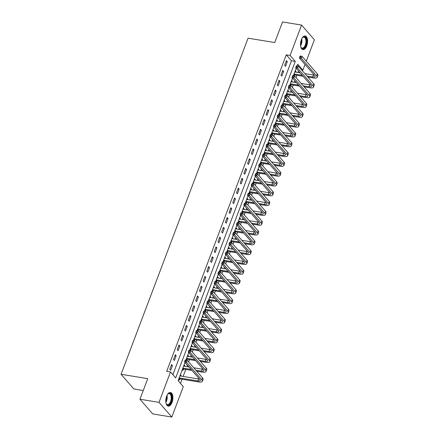 <?xml version="1.0" encoding="UTF-8"?>
<svg xmlns="http://www.w3.org/2000/svg" width="439" height="439" viewBox="0 0 439 439"><rect width="100%" height="100%" fill="white"/><g stroke="black" fill="none" stroke-linecap="round" stroke-linejoin="round"><path stroke-width="0.66" d="M166.639 396.208A6.925 3.419 -80.7 0 1 170.458 392.471A6.925 3.419 -80.7 0 1 172.044 402.404A6.925 3.419 -80.7 0 1 168.225 406.141A6.925 3.419 -80.7 0 1 166.639 396.208M301.352 39.708A6.925 3.419 -80.7 0 1 305.171 35.971A6.925 3.419 -80.7 0 1 306.751 45.903A6.925 3.419 -80.7 0 1 302.932 49.64A6.925 3.419 -80.7 0 1 301.352 39.708M143.251 390.518L133.873 388.987L121.06 374.286L248.062 38.182L274.737 42.539L282.518 21.95L301.571 25.061L314.384 39.762L306.285 61.197M305.05 64.467L302.899 70.158L297.708 64.198L297.055 65.916M301.67 69.955L302.899 70.158M180.484 383.417L182.07 379.214M183.112 376.448L185.774 369.408M186.822 366.647L187.376 365.177M188.611 361.906L189.478 359.607M190.526 356.841L191.08 355.37M192.315 352.1L193.187 349.801M194.23 347.035L194.784 345.564M196.019 342.299L196.891 339.995M197.934 337.234L198.488 335.758M199.723 332.493L200.596 330.188M201.638 327.428L202.192 325.957M203.433 322.687L204.3 320.388M205.342 317.622L205.902 316.151M207.137 312.881L208.004 310.582M209.046 307.816L209.606 306.345M210.841 303.08L211.708 300.775M212.756 298.015L213.31 296.544M214.545 293.274L215.417 290.969M216.46 288.209L217.014 286.738M218.249 283.468L219.121 281.169M220.164 278.403L220.718 276.932M221.953 273.662L222.825 271.362M223.868 268.597L224.422 267.126M225.657 263.861L226.529 261.556M227.572 258.796L228.132 257.325M229.367 254.055L230.234 251.75M231.276 248.99L231.836 247.519M233.071 244.249L233.938 241.949M234.986 239.184L235.54 237.713M236.775 234.442L237.642 232.143M238.69 229.377L239.244 227.907M240.479 224.642L241.351 222.337M242.394 219.577L242.948 218.106M244.183 214.836L245.055 212.531M246.098 209.771L246.652 208.3M247.887 205.029L248.759 202.73M249.802 199.964L250.356 198.494M251.596 195.223L252.463 192.924M253.506 190.158L254.066 188.688M255.3 185.423L256.167 183.118M257.21 180.358L257.77 178.887M259.005 175.616L259.872 173.312M260.92 170.552L261.474 169.081M262.709 165.81L263.581 163.511M264.624 160.745L265.178 159.275M266.413 156.004L267.285 153.705M268.328 150.939L268.882 149.469M270.117 146.203L270.989 143.899M272.032 141.138L272.586 139.668M273.821 136.397L274.693 134.093M275.736 131.332L276.296 129.862M277.53 126.591L278.397 124.292M279.44 121.526L280 120.056M281.234 116.785L282.101 114.486M283.15 111.72L283.704 110.249M284.938 106.984L285.805 104.68M286.854 101.919L287.408 100.449M288.642 97.178L289.515 94.873M290.558 92.113L291.112 90.643M292.347 87.372L293.219 85.073M294.262 82.307L294.816 80.836M296.051 77.566L296.923 75.267M297.966 72.501L298.52 71.03M185.006 362.455L178.113 380.695L183.304 386.655L171.819 417.05L159.011 402.349L170.497 371.954L175.688 377.913L295.282 61.416L290.086 55.457L301.571 25.061M159.011 402.349L139.953 399.238L152.767 413.939L171.819 417.05M295.233 70.734L295.963 71.568L295.749 72.139M294.333 75.881L294.668 74.998M293.455 75.442L293.757 75.788M291.529 80.54L292.259 81.374L292.039 81.945M290.629 85.687L290.964 84.804M289.751 85.248L290.053 85.594M287.825 90.346L288.549 91.18L288.335 91.751M286.919 95.493L287.26 94.605M286.047 95.054L286.349 95.4M284.121 100.152L284.845 100.986L284.631 101.557M283.215 105.3L283.55 104.411M282.343 104.855L282.645 105.206M280.417 109.953L281.141 110.787L280.927 111.358M279.511 115.1L279.846 114.217M278.639 114.661L278.941 115.007M276.713 119.759L277.437 120.593L277.223 121.164M275.807 124.906L276.142 124.023M274.935 124.467L275.237 124.813M273.003 129.565L273.733 130.399L273.519 130.97M272.103 134.713L272.438 133.824M271.225 134.274L271.532 134.619M269.299 139.372L270.029 140.206L269.809 140.776M268.399 144.519L268.734 143.63M267.521 144.074L267.823 144.426M265.595 149.172L266.325 150.006L266.105 150.577M264.695 154.319L265.03 153.436M263.817 153.88L264.119 154.226M261.891 158.978L262.615 159.812L262.401 160.383M260.986 164.126L261.32 163.237M260.113 163.687L260.415 164.032M258.187 168.785L258.911 169.619L258.697 170.189M257.281 173.932L257.616 173.043M256.409 173.493L256.711 173.839M254.483 178.591L255.207 179.425L254.993 179.99M253.577 183.738L253.912 182.849M252.705 183.293L253.007 183.639M250.779 188.391L251.503 189.225L251.289 189.796M249.873 193.539L250.208 192.655M248.995 193.1L249.303 193.445M247.069 198.198L247.799 199.032L247.585 199.602M246.169 203.345L246.504 202.456M245.291 202.906L245.593 203.252M243.365 208.004L244.095 208.838L243.875 209.408M242.465 213.151L242.8 212.262M241.587 212.706L241.889 213.058M239.661 217.81L240.385 218.638L240.171 219.209M238.756 222.957L239.096 222.068M237.883 222.513L238.185 222.858M235.957 227.611L236.681 228.445L236.467 229.015M235.052 232.758L235.386 231.874M234.179 232.319L234.481 232.665M232.253 237.417L232.977 238.251L232.763 238.821M231.348 242.564L231.682 241.675M230.475 242.125L230.777 242.471M228.549 247.223L229.273 248.057L229.059 248.628M227.643 252.37L227.978 251.481M226.771 251.926L227.073 252.277M224.839 257.029L225.569 257.858L225.355 258.428M223.939 262.171L224.274 261.287M223.061 261.732L223.369 262.078M221.135 266.83L221.865 267.664L221.646 268.234M220.235 271.977L220.57 271.093M219.357 271.538L219.659 271.884M217.431 276.636L218.161 277.47L217.942 278.041M216.531 281.783L216.866 280.894M215.653 281.344L215.955 281.69M213.727 286.442L214.451 287.276L214.237 287.847M212.822 291.589L213.156 290.7M211.949 291.145L212.251 291.496M210.023 296.248L210.747 297.077L210.533 297.647M209.118 301.39L209.452 300.506M208.245 300.951L208.547 301.297M206.319 306.049L207.043 306.883L206.829 307.454M205.414 311.196L205.748 310.313M204.541 310.757L204.843 311.103M202.615 315.855L203.339 316.689L203.125 317.26M201.71 321.002L202.044 320.113M200.832 320.563L201.139 320.909M198.905 325.661L199.635 326.495L199.421 327.066M198.005 330.808L198.34 329.919M197.127 330.364L197.429 330.715M195.201 335.467L195.931 336.296L195.712 336.867M194.301 340.609L194.636 339.726M193.423 340.17L193.725 340.516M191.497 345.268L192.222 346.102L192.008 346.673M190.592 350.415L190.932 349.532M189.719 349.976L190.021 350.322M187.793 355.074L188.518 355.908L188.304 356.479M186.888 360.221L187.223 359.332M186.015 359.782L186.317 360.128M184.089 364.88L184.814 365.714L184.599 366.285M182.311 369.583L183.036 370.417L183.518 369.139M180.385 374.681L181.109 375.515L180.895 376.086M178.607 379.389L179.332 380.223L179.814 378.945M172.867 374.676L291.469 60.796L286.277 54.837L166.683 371.334L170.497 371.954M286.442 60.642L284.664 65.351L285.526 66.344L287.304 61.636L286.442 60.642M282.738 70.449L280.955 75.157L281.822 76.15L283.599 71.442L282.738 70.449M279.028 80.255L277.25 84.963L278.117 85.956L279.895 81.248L279.028 80.255M275.324 90.061L273.546 94.764L274.413 95.757L276.191 91.054L275.324 90.061M271.62 99.862L269.842 104.57L270.709 105.563L272.487 100.855L271.62 99.862M267.916 109.668L266.138 114.376L267.005 115.369L268.783 110.661L267.916 109.668M264.212 119.474L262.434 124.182L263.296 125.175L265.079 120.467L264.212 119.474M260.508 129.28L258.73 133.983L259.592 134.976L261.37 130.273L260.508 129.28M256.799 139.081L255.021 143.789L255.888 144.782L257.666 140.074L256.799 139.081M253.094 148.887L251.317 153.595L252.184 154.588L253.962 149.88L253.094 148.887M249.39 158.693L247.612 163.401L248.479 164.395L250.257 159.686L249.39 158.693M245.686 168.499L243.908 173.202L244.775 174.195L246.553 169.492L245.686 168.499M241.982 178.3L240.204 183.008L241.071 184.001L242.849 179.293L241.982 178.3M238.278 188.106L236.5 192.814L237.362 193.808L239.14 189.099L238.278 188.106M234.574 197.912L232.791 202.62L233.658 203.614L235.436 198.905L234.574 197.912M230.865 207.718L229.087 212.421L229.954 213.414L231.732 208.712L230.865 207.718M227.161 217.519L225.383 222.227L226.25 223.221L228.028 218.512L227.161 217.519M223.456 227.325L221.679 232.033L222.546 233.027L224.324 228.318L223.456 227.325M219.752 237.131L217.974 241.834L218.841 242.827L220.619 238.125L219.752 237.131M216.048 246.937L214.27 251.64L215.132 252.634L216.915 247.931L216.048 246.937M212.344 256.738L210.566 261.446L211.428 262.44L213.206 257.731L212.344 256.738M208.635 266.544L206.857 271.253L207.724 272.246L209.502 267.538L208.635 266.544M204.931 276.351L203.153 281.053L204.02 282.047L205.798 277.344L204.931 276.351M201.227 286.157L199.449 290.859L200.316 291.853L202.094 287.15L201.227 286.157M197.523 295.957L195.745 300.666L196.612 301.659L198.39 296.951L197.523 295.957M193.818 305.764L192.041 310.472L192.908 311.465L194.686 306.757L193.818 305.764M190.114 315.57L188.336 320.272L189.198 321.266L190.976 316.563L190.114 315.57M186.41 325.376L184.627 330.079L185.494 331.072L187.272 326.369L186.41 325.376M182.701 335.176L180.923 339.885L181.79 340.878L183.568 336.17L182.701 335.176M178.997 344.983L177.219 349.691L178.086 350.684L179.864 345.976L178.997 344.983M175.293 354.789L173.515 359.492L174.382 360.485L176.16 355.782L175.293 354.789M171.589 364.595L169.811 369.298L170.678 370.291L172.456 365.588L171.589 364.595M139.953 399.238L147.734 378.648L121.06 374.286M286.277 54.837L290.086 55.457M296.149 68.314L293.351 75.722M292.445 78.115L289.647 85.528M288.741 87.921L285.943 95.334M285.037 97.727L282.239 105.135M281.333 107.533L278.529 114.941M277.629 117.334L274.825 124.747M273.92 127.14L271.121 134.553M270.215 136.946L267.417 144.354M266.511 146.752L263.713 154.16M262.807 156.553L260.009 163.966M259.103 166.359L256.299 173.773M255.399 176.165L252.595 183.573M251.69 185.971L248.891 193.379M247.986 195.772L245.187 203.186M244.282 205.578L241.483 212.992M240.577 215.384L237.779 222.792M236.873 225.191L234.075 232.599M233.169 234.991L230.365 242.405M229.465 244.797L226.661 252.211M225.756 254.604L222.957 262.012M222.052 264.41L219.253 271.818M218.348 274.21L215.549 281.624M214.644 284.017L211.845 291.43M210.939 293.823L208.135 301.231M207.235 303.623L204.431 311.037M203.526 313.43L200.727 320.843M199.822 323.236L197.023 330.644M196.118 333.042L193.319 340.45M192.414 342.843L189.615 350.256M188.71 352.649L185.911 360.062M291.469 60.796L295.282 61.416M286.135 61.449L287.304 61.636M294.981 71.409L295.963 71.568M180.127 375.356L181.109 375.515M183.831 365.55L184.814 365.714M187.541 355.749L188.518 355.908M191.245 345.943L192.222 346.102M194.949 336.137L195.931 336.296M198.653 326.331L199.635 326.495M202.357 316.53L203.339 316.689M206.061 306.724L207.043 306.883M209.771 296.918L210.747 297.077M213.475 287.111L214.451 287.276M217.179 277.311L218.161 277.47M220.883 267.505L221.865 267.664M224.587 257.698L225.569 257.858M228.291 247.898L229.273 248.057M231.995 238.092L232.977 238.251M235.705 228.285L236.681 228.445M239.409 218.479L240.385 218.638M243.113 208.679L244.095 208.838M246.817 198.872L247.799 199.032M250.521 189.066L251.503 189.225M254.225 179.26L255.207 179.425M257.934 169.459L258.911 169.619M261.639 159.653L262.615 159.812M265.343 149.847L266.325 150.006M269.047 140.041L270.029 140.206M272.751 130.24L273.733 130.399M276.455 120.434L277.437 120.593M280.159 110.628L281.141 110.787M283.868 100.822L284.845 100.986M287.572 91.021L288.549 91.18M291.276 81.215L292.259 81.374M282.431 71.25L283.599 71.442M278.727 81.056L279.895 81.248M275.023 90.862L276.191 91.054M271.318 100.668L272.487 100.855M267.614 110.469L268.783 110.661M263.91 120.275L265.079 120.467M260.201 130.081L261.37 130.273M256.497 139.887L257.666 140.074M252.793 149.688L253.962 149.88M249.089 159.494L250.257 159.686M245.385 169.3L246.553 169.492M241.68 179.107L242.849 179.293M237.971 188.907L239.14 189.099M234.267 198.713L235.436 198.905M230.563 208.52L231.732 208.712M226.859 218.326L228.028 218.512M223.155 228.126L224.324 228.318M219.451 237.933L220.619 238.125M215.747 247.739L216.915 247.931M212.037 257.545L213.206 257.731M208.333 267.346L209.502 267.538M204.629 277.152L205.798 277.344M200.925 286.958L202.094 287.15M197.221 296.759L198.39 296.951M193.517 306.565L194.686 306.757M189.807 316.371L190.976 316.563M186.103 326.177L187.272 326.369M182.399 335.978L183.568 336.17M178.695 345.784L179.864 345.976M174.991 355.59L176.16 355.782M171.287 365.396L172.456 365.588M300.029 56.176L299.733 56.96L300.495 57.086L300.792 56.302L300.128 56.011L302.037 56.324L301.297 58.283L316.684 75.942A6.662 2.195 20.7 0 1 317.199 77.363A6.662 2.195 20.7 0 1 313.567 77.988L307.854 77.055M303.091 76.276L294.926 74.943L293.532 75.245M294.772 71.963L300.111 72.852M304.875 73.631L313.441 75.031A4.439 1.46 -159.3 0 0 314.34 75.124M294.02 73.955L302.224 75.283M306.987 76.062L312.7 76.995A4.439 1.46 -159.3 0 0 315.12 76.578A4.439 1.46 -159.3 0 0 314.779 75.629L299.387 57.97L299.733 56.96M300.792 56.302L302.037 56.324L317.424 73.982A6.662 2.195 20.7 0 1 317.94 75.398L317.199 77.363M300.495 57.086L301.297 58.283L299.387 57.97M294.059 73.95L294.926 74.943M296.325 65.982L296.029 66.766L296.791 66.887L297.088 66.102L296.424 65.817L298.328 66.124L297.587 68.089L312.98 85.748A6.662 2.195 20.7 0 1 313.495 87.163A6.662 2.195 20.7 0 1 309.863 87.789L304.15 86.856M299.387 86.077L291.222 84.743L289.828 85.051M291.068 81.769L296.402 82.658M301.165 83.437L309.736 84.837A4.439 1.46 -159.3 0 0 310.636 84.93M290.316 83.761L298.52 85.084M303.283 85.863L308.996 86.796A4.439 1.46 -159.3 0 0 311.416 86.379A4.439 1.46 -159.3 0 0 311.075 85.435L295.683 67.776L296.029 66.766M297.088 66.102L298.328 66.124L313.72 83.783A6.662 2.195 20.7 0 1 314.236 85.204L313.495 87.163M296.791 66.887L297.587 68.089L295.683 67.776M290.355 83.75L291.222 84.743M292.621 75.782L292.325 76.567L293.087 76.693L293.384 75.909L292.72 75.618L294.624 75.931L293.883 77.89L309.275 95.548A6.662 2.195 20.7 0 1 309.791 96.97A6.662 2.195 20.7 0 1 306.153 97.595L300.446 96.662M295.683 95.883L287.518 94.55L286.124 94.851M287.358 91.575L292.698 92.464M297.461 93.244L306.032 94.643A4.439 1.46 -159.3 0 0 306.927 94.736M286.607 93.567L294.816 94.89M299.579 95.669L305.292 96.602A4.439 1.46 -159.3 0 0 307.712 96.185A4.439 1.46 -159.3 0 0 307.371 95.241L291.979 77.582L292.325 76.567M293.384 75.909L294.624 75.931L310.016 93.589A6.662 2.195 20.7 0 1 310.532 95.011L309.791 96.97M293.087 76.693L293.883 77.89L291.979 77.582M286.651 93.556L287.518 94.55M288.917 85.589L288.621 86.373L289.378 86.499L289.674 85.715L289.016 85.424L290.92 85.737L290.179 87.696L305.571 105.355A6.662 2.195 20.7 0 1 306.082 106.776A6.662 2.195 20.7 0 1 302.449 107.401L296.737 106.468M291.979 105.689L283.813 104.356L282.42 104.658M283.654 101.382L288.994 102.265M293.757 103.044L302.328 104.449A4.439 1.46 -159.3 0 0 303.223 104.537M282.903 103.368L291.112 104.696M295.875 105.475L301.588 106.408A4.439 1.46 -159.3 0 0 304.007 105.991A4.439 1.46 -159.3 0 0 303.662 105.042L288.275 87.383L288.621 86.373M289.674 85.715L290.92 85.737L306.312 103.395A6.662 2.195 20.7 0 1 306.823 104.817L306.082 106.776M289.378 86.499L290.179 87.696L288.275 87.383M282.946 103.363L283.813 104.356M285.207 95.395L284.911 96.179L285.674 96.306L285.97 95.521L285.312 95.23L287.216 95.543L286.475 97.502L301.867 115.161A6.662 2.195 20.7 0 1 302.378 116.582A6.662 2.195 20.7 0 1 298.745 117.208L293.032 116.275M288.269 115.495L280.104 114.156L278.71 114.464M279.95 111.182L285.29 112.071M290.053 112.85L298.619 114.25A4.439 1.46 -159.3 0 0 299.519 114.343M279.199 113.174L287.408 114.502M292.165 115.281L297.878 116.214A4.439 1.46 -159.3 0 0 300.303 115.797A4.439 1.46 -159.3 0 0 299.958 114.848L284.571 97.189L284.911 96.179M285.97 95.521L287.216 95.543L302.608 113.202A6.662 2.195 20.7 0 1 303.119 114.617L302.378 116.582M285.674 96.306L286.475 97.502L284.571 97.189M279.242 113.163L280.104 114.156M302.092 38.144A5.992 2.958 -80.7 0 1 302.581 37.567A5.992 2.958 -80.7 0 1 306.345 39.461A5.992 2.958 -80.7 0 1 304.896 47.121A5.992 2.958 -80.7 0 1 300.989 47.308A5.992 2.958 -80.7 0 1 300.71 46.605M300.891 47.094A5.548 2.738 99.3 0 0 302.164 48.12A5.548 2.738 99.3 0 0 305.094 45.453A5.548 2.738 99.3 0 0 305.747 39.642A5.548 2.738 99.3 0 0 303.958 37.167A5.548 2.738 99.3 0 0 302.422 37.738M302.52 49.519A6.881 3.397 99.3 0 0 306.032 46.024A6.881 3.397 99.3 0 0 306.773 38.983A6.881 3.397 99.3 0 0 304.737 35.954M167.385 394.645A5.992 2.958 -80.7 0 1 167.868 394.068A5.992 2.958 -80.7 0 1 171.314 394.897A5.992 2.958 -80.7 0 1 171.067 401.888A5.992 2.958 -80.7 0 1 166.277 403.809A5.992 2.958 -80.7 0 1 165.997 403.106M166.178 403.595A5.548 2.738 99.3 0 0 167.457 404.621A5.548 2.738 99.3 0 0 170.513 401.63A5.548 2.738 99.3 0 0 169.245 393.668A5.548 2.738 99.3 0 0 167.709 394.238M167.808 406.02A6.881 3.397 99.3 0 0 171.413 402.289A6.881 3.397 99.3 0 0 170.025 392.455M281.503 105.201L281.207 105.986L281.97 106.106L282.266 105.322L281.608 105.036L283.512 105.344L282.771 107.308L298.158 124.967A6.662 2.195 20.7 0 1 298.674 126.383A6.662 2.195 20.7 0 1 295.041 127.008L289.328 126.075M284.565 125.296L276.4 123.963L275.006 124.27M276.246 120.988L281.586 121.877M286.349 122.657L294.915 124.056A4.439 1.46 -159.3 0 0 295.815 124.149M275.494 122.98L283.698 124.303M288.461 125.082L294.174 126.015A4.439 1.46 -159.3 0 0 296.599 125.598A4.439 1.46 -159.3 0 0 296.254 124.654L280.867 106.995L281.207 105.986M282.266 105.322L283.512 105.344L298.899 123.002A6.662 2.195 20.7 0 1 299.414 124.424L298.674 126.383M281.97 106.106L282.771 107.308L280.867 106.995M275.538 122.969L276.4 123.963M277.799 115.002L277.503 115.786L278.266 115.912L278.562 115.128L277.898 114.837L279.808 115.15L279.067 117.109L294.454 134.768A6.662 2.195 20.7 0 1 294.97 136.189A6.662 2.195 20.7 0 1 291.337 136.814L285.624 135.881M280.861 135.102L272.696 133.769L271.302 134.071M272.542 130.795L277.882 131.684M282.645 132.463L291.211 133.862A4.439 1.46 -159.3 0 0 292.111 133.955M271.79 132.787L279.994 134.109M284.757 134.888L290.47 135.821A4.439 1.46 -159.3 0 0 292.89 135.404A4.439 1.46 -159.3 0 0 292.55 134.46L277.157 116.801L277.503 115.786M278.562 115.128L279.808 115.15L295.195 132.808A6.662 2.195 20.7 0 1 295.71 134.23L294.97 136.189M278.266 115.912L279.067 117.109L277.157 116.801M271.829 132.776L272.696 133.769M274.095 124.808L273.799 125.592L274.562 125.719L274.858 124.934L274.194 124.643L276.104 124.956L275.363 126.915L290.75 144.574A6.662 2.195 20.7 0 1 291.266 145.995A6.662 2.195 20.7 0 1 287.633 146.621L281.92 145.688M277.157 144.908L268.992 143.575L267.598 143.877M268.838 140.601L274.177 141.484M278.935 142.263L287.507 143.668A4.439 1.46 -159.3 0 0 288.407 143.756M268.086 142.587L276.29 143.915M281.053 144.694L286.766 145.627A4.439 1.46 -159.3 0 0 289.186 145.21A4.439 1.46 -159.3 0 0 288.846 144.261L273.453 126.602L273.799 125.592M274.858 124.934L276.104 124.956L291.491 142.615A6.662 2.195 20.7 0 1 292.006 144.036L291.266 145.995M274.562 125.719L275.363 126.915L273.453 126.602M268.125 142.582L268.992 143.575M270.391 134.614L270.095 135.399L270.858 135.525L271.154 134.74L270.49 134.449L272.394 134.762L271.653 136.721L287.046 154.38A6.662 2.195 20.7 0 1 287.561 155.801A6.662 2.195 20.7 0 1 283.923 156.427L278.216 155.488M273.453 154.715L265.288 153.376L263.894 153.683M265.134 150.401L270.468 151.29M275.231 152.07L283.803 153.469A4.439 1.46 -159.3 0 0 284.702 153.562M264.377 152.393L272.586 153.721M277.349 154.495L283.062 155.433A4.439 1.46 -159.3 0 0 285.482 155.016A4.439 1.46 -159.3 0 0 285.141 154.067L269.749 136.408L270.095 135.399M271.154 134.74L272.394 134.762L287.786 152.421A6.662 2.195 20.7 0 1 288.302 153.837L287.561 155.801M270.858 135.525L271.653 136.721L269.749 136.408M264.421 152.382L265.288 153.376M266.687 144.42L266.391 145.205L267.153 145.325L267.45 144.541L266.786 144.255L268.69 144.563L267.949 146.527L283.342 164.186A6.662 2.195 20.7 0 1 283.852 165.602A6.662 2.195 20.7 0 1 280.219 166.227L274.507 165.294M269.749 164.515L261.584 163.182L260.19 163.489M261.424 160.208L266.764 161.097M271.527 161.876L280.098 163.275A4.439 1.46 -159.3 0 0 280.993 163.368M260.673 162.2L268.882 163.522M273.645 164.301L279.358 165.234A4.439 1.46 -159.3 0 0 281.778 164.817A4.439 1.46 -159.3 0 0 281.437 163.873L266.045 146.214L266.391 145.205M267.45 144.541L268.69 144.563L284.082 162.221A6.662 2.195 20.7 0 1 284.598 163.643L283.852 165.602M267.153 145.325L267.949 146.527L266.045 146.214M260.717 162.189L261.584 163.182M262.983 154.221L262.681 155.005L263.444 155.132L263.74 154.347L263.082 154.056L264.986 154.369L264.245 156.328L279.638 173.987A6.662 2.195 20.7 0 1 280.148 175.408A6.662 2.195 20.7 0 1 276.515 176.034L270.803 175.101M266.039 174.321L257.88 172.988L256.48 173.29M257.72 170.014L263.06 170.903M267.823 171.682L276.389 173.081A4.439 1.46 -159.3 0 0 277.289 173.175M256.969 172.006L265.178 173.328M269.941 174.107L275.648 175.04A4.439 1.46 -159.3 0 0 278.074 174.623A4.439 1.46 -159.3 0 0 277.728 173.679L262.341 156.021L262.681 155.005M263.74 154.347L264.986 154.369L280.378 172.028A6.662 2.195 20.7 0 1 280.889 173.449L280.148 175.408M263.444 155.132L264.245 156.328L262.341 156.021M257.013 171.995L257.88 172.988M259.273 164.027L258.977 164.812L259.74 164.938L260.036 164.153L259.378 163.862L261.282 164.175L260.541 166.134L275.928 183.793A6.662 2.195 20.7 0 1 276.444 185.214A6.662 2.195 20.7 0 1 272.811 185.84L267.099 184.907M262.335 184.128L254.17 182.794L252.776 183.096M254.016 179.82L259.356 180.703M264.119 181.483L272.685 182.882A4.439 1.46 -159.3 0 0 273.585 182.975M253.265 181.806L261.474 183.134M266.232 183.914L271.944 184.846A4.439 1.46 -159.3 0 0 274.37 184.429A4.439 1.46 -159.3 0 0 274.024 183.48L258.637 165.821L258.977 164.812M260.036 164.153L261.282 164.175L276.669 181.834A6.662 2.195 20.7 0 1 277.185 183.255L276.444 185.214M259.74 164.938L260.541 166.134L258.637 165.821M253.308 181.801L254.17 182.794M255.569 173.833L255.273 174.618L256.036 174.744L256.332 173.959L255.674 173.668L257.578 173.981L256.837 175.94L272.224 193.599A6.662 2.195 20.7 0 1 272.74 195.02A6.662 2.195 20.7 0 1 269.107 195.646L263.395 194.707M258.631 193.934L250.466 192.595L249.072 192.902M250.312 189.621L255.652 190.51M260.415 191.289L268.981 192.688A4.439 1.46 -159.3 0 0 269.881 192.781M249.561 191.613L257.764 192.94M262.527 193.714L268.24 194.653A4.439 1.46 -159.3 0 0 270.665 194.236A4.439 1.46 -159.3 0 0 270.32 193.286L254.933 175.627L255.273 174.618M256.332 173.959L257.578 173.981L272.965 191.64A6.662 2.195 20.7 0 1 273.481 193.056L272.74 195.02M256.036 174.744L256.837 175.94L254.933 175.627M249.599 191.602L250.466 192.595M251.865 183.639L251.569 184.424L252.332 184.545L252.628 183.76L251.964 183.475L253.874 183.782L253.133 185.746L268.52 203.405A6.662 2.195 20.7 0 1 269.036 204.821A6.662 2.195 20.7 0 1 265.403 205.447L259.69 204.514M254.927 203.734L246.762 202.401L245.368 202.708M246.608 199.427L251.948 200.316M256.705 201.095L265.277 202.494A4.439 1.46 -159.3 0 0 266.177 202.588M245.856 201.419L254.06 202.741M258.823 203.52L264.536 204.453A4.439 1.46 -159.3 0 0 266.956 204.036A4.439 1.46 -159.3 0 0 266.616 203.092L251.223 185.434L251.569 184.424M252.628 183.76L253.874 183.782L269.261 201.441A6.662 2.195 20.7 0 1 269.776 202.862L269.036 204.821M252.332 184.545L253.133 185.746L251.223 185.434M245.895 201.408L246.762 202.401M248.161 193.44L247.865 194.225L248.628 194.351L248.924 193.566L248.26 193.275L250.164 193.588L249.423 195.547L264.816 213.206A6.662 2.195 20.7 0 1 265.332 214.627A6.662 2.195 20.7 0 1 261.699 215.253L255.986 214.32M251.223 213.541L243.058 212.207L241.664 212.509M242.904 209.233L248.238 210.122M253.001 210.901L261.573 212.3A4.439 1.46 -159.3 0 0 262.473 212.394M242.152 211.225L250.356 212.547M255.119 213.327L260.832 214.259A4.439 1.46 -159.3 0 0 263.252 213.842A4.439 1.46 -159.3 0 0 262.912 212.899L247.519 195.24L247.865 194.225M248.924 193.566L250.164 193.588L265.557 211.247A6.662 2.195 20.7 0 1 266.072 212.668L265.332 214.627M248.628 194.351L249.423 195.547L247.519 195.24M242.191 211.214L243.058 212.207M244.457 203.246L244.161 204.031L244.924 204.157L245.22 203.372L244.556 203.081L246.46 203.394L245.719 205.353L261.112 223.012A6.662 2.195 20.7 0 1 261.628 224.433A6.662 2.195 20.7 0 1 257.989 225.059L252.282 224.126M247.519 223.347L239.354 222.013L237.96 222.315M239.195 219.039L244.534 219.923M249.297 220.702L257.869 222.101A4.439 1.46 -159.3 0 0 258.763 222.194M238.443 221.026L246.652 222.353M251.415 223.133L257.128 224.066A4.439 1.46 -159.3 0 0 259.548 223.649A4.439 1.46 -159.3 0 0 259.208 222.699L243.815 205.04L244.161 204.031M245.22 203.372L246.46 203.394L261.853 221.053A6.662 2.195 20.7 0 1 262.368 222.474L261.628 224.433M244.924 204.157L245.719 205.353L243.815 205.04M238.487 221.02L239.354 222.013M240.753 213.052L240.457 213.837L241.214 213.963L241.51 213.178L240.852 212.888L242.756 213.2L242.015 215.159L257.408 232.818A6.662 2.195 20.7 0 1 257.918 234.239A6.662 2.195 20.7 0 1 254.285 234.865L248.573 233.927M243.815 233.153L235.65 231.814L234.256 232.121M235.491 228.84L240.83 229.729M245.593 230.508L254.165 231.907A4.439 1.46 -159.3 0 0 255.059 232.001M234.739 230.832L242.948 232.16M247.711 232.933L253.424 233.872A4.439 1.46 -159.3 0 0 255.844 233.455A4.439 1.46 -159.3 0 0 255.498 232.505L240.111 214.847L240.457 213.837M241.51 213.178L242.756 213.2L258.148 230.854A6.662 2.195 20.7 0 1 258.659 232.275L257.918 234.239M241.214 213.963L242.015 215.159L240.111 214.847M234.783 230.821L235.65 231.814M237.044 222.858L236.747 223.643L237.51 223.764L237.806 222.979L237.148 222.694L239.052 223.001L238.311 224.966L253.704 242.624A6.662 2.195 20.7 0 1 254.214 244.04A6.662 2.195 20.7 0 1 250.581 244.666L244.869 243.733M240.106 242.954L231.94 241.62L230.546 241.927M231.787 238.646L237.126 239.535M241.889 240.314L250.455 241.713A4.439 1.46 -159.3 0 0 251.355 241.807M231.035 240.638L239.244 241.96M244.002 242.74L249.714 243.672A4.439 1.46 -159.3 0 0 252.14 243.255A4.439 1.46 -159.3 0 0 251.794 242.312L236.407 224.653L236.747 223.643M237.806 222.979L239.052 223.001L254.444 240.66A6.662 2.195 20.7 0 1 254.955 242.081L254.214 244.04M237.51 223.764L238.311 224.966L236.407 224.653M231.079 240.627L231.94 241.62M233.339 232.659L233.043 233.444L233.806 233.57L234.102 232.785L233.444 232.494L235.348 232.807L234.607 234.766L249.994 252.425A6.662 2.195 20.7 0 1 250.51 253.846A6.662 2.195 20.7 0 1 246.877 254.472L241.165 253.539M236.401 252.76L228.236 251.426L226.842 251.728M228.082 248.452L233.422 249.341M238.185 250.115L246.751 251.52A4.439 1.46 -159.3 0 0 247.651 251.613M227.331 250.444L235.534 251.766M240.298 252.546L246.01 253.479A4.439 1.46 -159.3 0 0 248.436 253.062A4.439 1.46 -159.3 0 0 248.09 252.118L232.703 234.459L233.043 233.444M234.102 232.785L235.348 232.807L250.735 250.466A6.662 2.195 20.7 0 1 251.251 251.887L250.51 253.846M233.806 233.57L234.607 234.766L232.703 234.459M227.375 250.433L228.236 251.426M229.635 242.465L229.339 243.25L230.102 243.376L230.398 242.591L229.734 242.301L231.644 242.613L230.903 244.572L246.29 262.231A6.662 2.195 20.7 0 1 246.806 263.652A6.662 2.195 20.7 0 1 243.173 264.278L237.461 263.345M232.697 262.566L224.532 261.232L223.138 261.534M224.378 258.253L229.718 259.142M234.481 259.921L243.047 261.32A4.439 1.46 -159.3 0 0 243.947 261.414M223.627 260.245L231.83 261.573M236.594 262.352L242.306 263.285A4.439 1.46 -159.3 0 0 244.726 262.868A4.439 1.46 -159.3 0 0 244.386 261.918L228.993 244.26L229.339 243.25M230.398 242.591L231.644 242.613L247.031 260.272A6.662 2.195 20.7 0 1 247.547 261.688L246.806 263.652M230.102 243.376L230.903 244.572L228.993 244.26M223.665 260.239L224.532 261.232M225.931 252.271L225.635 253.056L226.398 253.182L226.694 252.398L226.03 252.107L227.94 252.414L227.199 254.379L242.586 272.037A6.662 2.195 20.7 0 1 243.102 273.459A6.662 2.195 20.7 0 1 239.469 274.084L233.757 273.146M228.993 272.372L220.828 271.033L219.434 271.34M220.674 268.059L226.014 268.948M230.771 269.727L239.343 271.126A4.439 1.46 -159.3 0 0 240.243 271.22M219.923 270.051L228.126 271.379M232.889 272.153L238.602 273.091A4.439 1.46 -159.3 0 0 241.022 272.674A4.439 1.46 -159.3 0 0 240.682 271.725L225.289 254.066L225.635 253.056M226.694 252.398L227.94 252.414L243.327 270.073A6.662 2.195 20.7 0 1 243.843 271.494L243.102 273.459M226.398 253.182L227.199 254.379L225.289 254.066M219.961 270.04L220.828 271.033M222.227 262.078L221.931 262.862L222.694 262.983L222.99 262.198L222.326 261.907L224.23 262.22L223.489 264.185L238.882 281.843A6.662 2.195 20.7 0 1 239.398 283.259A6.662 2.195 20.7 0 1 235.759 283.885L230.052 282.952M225.289 282.173L217.124 280.839L215.73 281.147M216.97 277.865L222.304 278.754M227.067 279.533L235.639 280.933A4.439 1.46 -159.3 0 0 236.539 281.026M216.213 279.857L224.422 281.179M229.185 281.959L234.898 282.892A4.439 1.46 -159.3 0 0 237.318 282.475A4.439 1.46 -159.3 0 0 236.978 281.531L221.585 263.872L221.931 262.862M222.99 262.198L224.23 262.22L239.623 279.879A6.662 2.195 20.7 0 1 240.138 281.3L239.398 283.259M222.694 262.983L223.489 264.185L221.585 263.872M216.257 279.846L217.124 280.839M218.523 271.878L218.227 272.663L218.99 272.789L219.286 272.004L218.622 271.714L220.526 272.026L219.785 273.985L235.178 291.644A6.662 2.195 20.7 0 1 235.688 293.065A6.662 2.195 20.7 0 1 232.055 293.691L226.343 292.758M221.585 291.979L213.42 290.645L212.026 290.947M213.261 287.671L218.6 288.56M223.363 289.334L231.935 290.739A4.439 1.46 -159.3 0 0 232.829 290.832M212.509 289.663L220.718 290.986M225.481 291.765L231.194 292.698A4.439 1.46 -159.3 0 0 233.614 292.281A4.439 1.46 -159.3 0 0 233.274 291.337L217.881 273.678L218.227 272.663M219.286 272.004L220.526 272.026L235.919 289.685A6.662 2.195 20.7 0 1 236.429 291.106L235.688 293.065M218.99 272.789L219.785 273.985L217.881 273.678M212.553 289.652L213.42 290.645M214.819 281.684L214.517 282.469L215.28 282.595L215.576 281.811L214.918 281.52L216.822 281.833L216.081 283.792L231.474 301.45A6.662 2.195 20.7 0 1 231.984 302.872A6.662 2.195 20.7 0 1 228.351 303.497L222.639 302.564M217.876 301.785L209.716 300.452L208.316 300.753M209.557 297.472L214.896 298.361M219.659 299.14L228.225 300.539A4.439 1.46 -159.3 0 0 229.125 300.633M208.805 299.464L217.014 300.792M221.777 301.571L227.484 302.504A4.439 1.46 -159.3 0 0 229.91 302.087A4.439 1.46 -159.3 0 0 229.564 301.138L214.177 283.479L214.517 282.469M215.576 281.811L216.822 281.833L232.215 299.491A6.662 2.195 20.7 0 1 232.725 300.907L231.984 302.872M215.28 282.595L216.081 283.792L214.177 283.479M208.849 299.458L209.716 300.452M211.11 291.491L210.813 292.275L211.576 292.396L211.872 291.617L211.214 291.326L213.118 291.633L212.377 293.598L227.764 311.256A6.662 2.195 20.7 0 1 228.28 312.678A6.662 2.195 20.7 0 1 224.647 313.298L218.935 312.365M214.172 311.591L206.006 310.252L204.612 310.56M205.853 307.278L211.192 308.167M215.955 308.946L224.521 310.346A4.439 1.46 -159.3 0 0 225.421 310.439M205.101 309.27L213.31 310.598M218.068 311.372L223.78 312.31A4.439 1.46 -159.3 0 0 226.206 311.893A4.439 1.46 -159.3 0 0 225.86 310.944L210.473 293.285L210.813 292.275M211.872 291.617L213.118 291.633L228.505 309.292A6.662 2.195 20.7 0 1 229.021 310.713L228.28 312.678M211.576 292.396L212.377 293.598L210.473 293.285M205.145 309.259L206.006 310.252M207.406 301.297L207.109 302.081L207.872 302.202L208.168 301.417L207.51 301.127L209.414 301.439L208.673 303.404L224.06 321.063A6.662 2.195 20.7 0 1 224.576 322.478A6.662 2.195 20.7 0 1 220.943 323.104L215.231 322.171M210.468 321.392L202.302 320.058L200.908 320.366M202.149 317.084L207.488 317.973M212.251 318.752L220.817 320.152A4.439 1.46 -159.3 0 0 221.717 320.245M201.397 319.076L209.601 320.399M214.364 321.178L220.076 322.111A4.439 1.46 -159.3 0 0 222.502 321.694A4.439 1.46 -159.3 0 0 222.156 320.75L206.769 303.091L207.109 302.081M208.168 301.417L209.414 301.439L224.801 319.098A6.662 2.195 20.7 0 1 225.317 320.519L224.576 322.478M207.872 302.202L208.673 303.404L206.769 303.091M201.435 319.065L202.302 320.058M203.701 311.097L203.405 311.882L204.168 312.008L204.464 311.224L203.8 310.933L205.71 311.246L204.969 313.205L220.356 330.863A6.662 2.195 20.7 0 1 220.872 332.285A6.662 2.195 20.7 0 1 217.239 332.91L211.527 331.977M206.764 331.198L198.598 329.865L197.204 330.166M198.444 326.89L203.784 327.779M208.541 328.553L217.113 329.958A4.439 1.46 -159.3 0 0 218.013 330.051M197.693 328.882L205.896 330.205M210.66 330.984L216.372 331.917A4.439 1.46 -159.3 0 0 218.792 331.5A4.439 1.46 -159.3 0 0 218.452 330.556L203.059 312.897L203.405 311.882M204.464 311.224L205.71 311.246L221.097 328.904A6.662 2.195 20.7 0 1 221.613 330.326L220.872 332.285M204.168 312.008L204.969 313.205L203.059 312.897M197.731 328.871L198.598 329.865M199.997 320.904L199.701 321.688L200.464 321.814L200.76 321.03L200.096 320.739L202 321.052L201.26 323.011L216.652 340.669A6.662 2.195 20.7 0 1 217.168 342.091A6.662 2.195 20.7 0 1 213.535 342.716L207.823 341.783M203.059 341.004L194.894 339.671L193.5 339.973M194.74 336.691L200.074 337.58M204.837 338.359L213.409 339.759A4.439 1.46 -159.3 0 0 214.309 339.852M193.989 338.683L202.192 340.011M206.956 340.79L212.668 341.723A4.439 1.46 -159.3 0 0 215.088 341.306A4.439 1.46 -159.3 0 0 214.748 340.357L199.355 322.698L199.701 321.688M200.76 321.03L202 321.052L217.393 338.71A6.662 2.195 20.7 0 1 217.909 340.126L217.168 342.091M200.464 321.814L201.26 323.011L199.355 322.698M194.027 338.678L194.894 339.671M196.293 330.71L195.997 331.494L196.76 331.615L197.056 330.836L196.392 330.545L198.296 330.852L197.555 332.817L212.948 350.476A6.662 2.195 20.7 0 1 213.464 351.897A6.662 2.195 20.7 0 1 209.826 352.517L204.119 351.584M199.355 350.81L191.19 349.471L189.796 349.779M191.031 346.497L196.37 347.386M201.133 348.165L209.705 349.565A4.439 1.46 -159.3 0 0 210.599 349.658M190.279 348.489L198.488 349.817M203.252 350.591L208.964 351.524A4.439 1.46 -159.3 0 0 211.384 351.112A4.439 1.46 -159.3 0 0 211.044 350.163L195.651 332.504L195.997 331.494M197.056 330.836L198.296 330.852L213.689 348.511A6.662 2.195 20.7 0 1 214.205 349.932L213.464 351.897M196.76 331.615L197.555 332.817L195.651 332.504M190.323 348.478L191.19 349.471M192.589 340.516L192.293 341.295L193.05 341.421L193.347 340.637L192.688 340.346L194.592 340.659L193.851 342.623L209.244 360.276A6.662 2.195 20.7 0 1 209.754 361.698A6.662 2.195 20.7 0 1 206.121 362.323L200.409 361.39M195.651 360.611L187.486 359.278L186.092 359.579M187.327 356.303L192.666 357.192M197.429 357.972L206.001 359.371A4.439 1.46 -159.3 0 0 206.895 359.464M186.575 358.295L194.784 359.618M199.547 360.397L205.26 361.33A4.439 1.46 -159.3 0 0 207.68 360.913A4.439 1.46 -159.3 0 0 207.334 359.969L191.947 342.31L192.293 341.295M193.347 340.637L194.592 340.659L209.985 358.317A6.662 2.195 20.7 0 1 210.495 359.739L209.754 361.698M193.05 341.421L193.851 342.623L191.947 342.31M186.619 358.284L187.486 359.278M188.88 350.317L188.583 351.101L189.346 351.227L189.643 350.443L188.984 350.152L190.888 350.465L190.147 352.424L205.54 370.082A6.662 2.195 20.7 0 1 206.05 371.504A6.662 2.195 20.7 0 1 202.417 372.129L196.705 371.196M191.942 370.417L183.776 369.084L182.383 369.386M183.623 366.11L188.962 366.999M193.725 367.772L202.291 369.177A4.439 1.46 -159.3 0 0 203.191 369.27M182.871 368.096L191.08 369.424M195.838 370.203L201.55 371.136A4.439 1.46 -159.3 0 0 203.976 370.719A4.439 1.46 -159.3 0 0 203.63 369.77L188.243 352.116L188.583 351.101M189.643 350.443L190.888 350.465L206.281 368.123A6.662 2.195 20.7 0 1 206.791 369.545L206.05 371.504M189.346 351.227L190.147 352.424L188.243 352.116M182.915 368.091L183.776 369.084M185.176 360.123L184.879 360.907L185.642 361.034L185.938 360.249L185.28 359.958L187.184 360.271L186.443 362.23L201.83 379.889A6.662 2.195 20.7 0 1 202.346 381.31A6.662 2.195 20.7 0 1 198.713 381.935L180.072 378.89L178.678 379.192M179.919 375.91L198.587 378.978A4.439 1.46 -159.3 0 0 199.487 379.071M179.167 377.902L197.846 380.942A4.439 1.46 -159.3 0 0 200.272 380.525A4.439 1.46 -159.3 0 0 199.926 379.576L184.539 361.917L184.879 360.907M185.938 360.249L187.184 360.271L202.571 377.93A6.662 2.195 20.7 0 1 203.087 379.345L202.346 381.31M185.642 361.034L186.443 362.23L184.539 361.917M179.211 377.897L180.072 378.89M313.441 75.031L312.7 76.995M317.424 73.982L316.684 75.942M309.736 84.837L308.996 86.796M313.72 83.783L312.98 85.748M306.032 94.643L305.292 96.602M310.016 93.589L309.275 95.548M302.328 104.449L301.588 106.408M306.312 103.395L305.571 105.355M298.619 114.25L297.878 116.214M302.608 113.202L301.867 115.161M301.736 38.808A5.548 2.738 -80.7 0 1 301.774 38.994A5.548 2.738 -80.7 0 1 300.583 45.859M300.512 45.025A5.367 2.65 99.3 0 0 301.401 39.576M167.023 395.309A5.548 2.738 -80.7 0 1 166.546 400.977A5.548 2.738 -80.7 0 1 165.876 402.36M165.799 401.526A5.367 2.65 99.3 0 0 166.096 400.834A5.367 2.65 99.3 0 0 166.688 396.077M294.915 124.056L294.174 126.015M298.899 123.002L298.158 124.967M291.211 133.862L290.47 135.821M295.195 132.808L294.454 134.768M287.507 143.668L286.766 145.627M291.491 142.615L290.75 144.574M283.803 153.469L283.062 155.433M287.786 152.421L287.046 154.38M280.098 163.275L279.358 165.234M284.082 162.221L283.342 164.186M276.389 173.081L275.648 175.04M280.378 172.028L279.638 173.987M272.685 182.882L271.944 184.846M276.669 181.834L275.928 183.793M268.981 192.688L268.24 194.653M272.965 191.64L272.224 193.599M265.277 202.494L264.536 204.453M269.261 201.441L268.52 203.405M261.573 212.3L260.832 214.259M265.557 211.247L264.816 213.206M257.869 222.101L257.128 224.066M261.853 221.053L261.112 223.012M254.165 231.907L253.424 233.872M258.148 230.854L257.408 232.818M250.455 241.713L249.714 243.672M254.444 240.66L253.704 242.624M246.751 251.52L246.01 253.479M250.735 250.466L249.994 252.425M243.047 261.32L242.306 263.285M247.031 260.272L246.29 262.231M239.343 271.126L238.602 273.091M243.327 270.073L242.586 272.037M235.639 280.933L234.898 282.892M239.623 279.879L238.882 281.843M231.935 290.739L231.194 292.698M235.919 289.685L235.178 291.644M228.225 300.539L227.484 302.504M232.215 299.491L231.474 301.45M224.521 310.346L223.78 312.31M228.505 309.292L227.764 311.256M220.817 320.152L220.076 322.111M224.801 319.098L224.06 321.063M217.113 329.958L216.372 331.917M221.097 328.904L220.356 330.863M213.409 339.759L212.668 341.723M217.393 338.71L216.652 340.669M209.705 349.565L208.964 351.524M213.689 348.511L212.948 350.476M206.001 359.371L205.26 361.33M209.985 358.317L209.244 360.276M202.291 369.177L201.55 371.136M206.281 368.123L205.54 370.082M198.587 378.978L197.846 380.942M202.571 377.93L201.83 379.889"/></g></svg>
